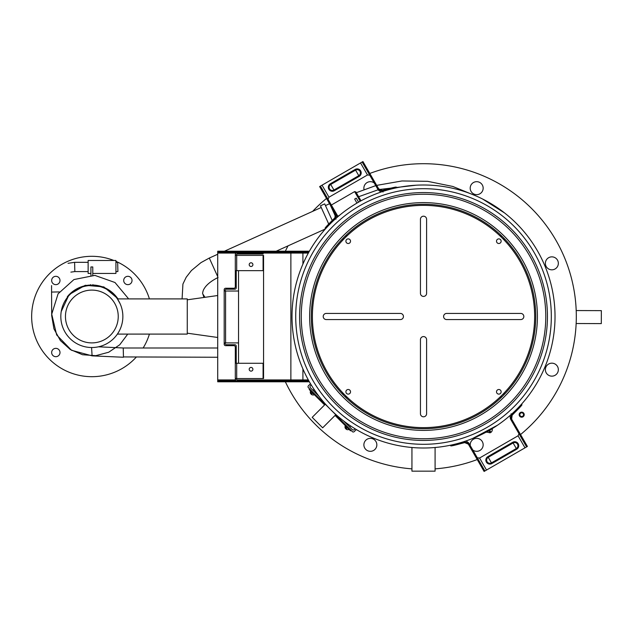 <?xml version="1.0" encoding="UTF-8"?>
<svg xmlns="http://www.w3.org/2000/svg" width="633" height="633" viewBox="0 0 633 633"><rect width="100%" height="100%" fill="white"/><g stroke="black" fill="none" stroke-linecap="round" stroke-linejoin="round"><path stroke-width="0.95" d="M502.104 395.079A111.131 111.131 0 0 1 316.176 345.262A111.131 111.131 0 0 1 452.286 209.159A111.131 111.131 0 0 1 502.104 395.079M500.466 239.559A2.318 2.318 0 0 1 499.429 243.428A2.318 2.318 0 0 1 496.589 240.595A2.318 2.318 0 0 1 500.466 239.559A2.318 2.318 0 0 1 499.429 243.428A2.318 2.318 0 0 1 496.589 240.595A2.318 2.318 0 0 1 500.466 239.559A2.318 2.318 0 0 1 499.429 243.428A2.318 2.318 0 0 1 496.589 240.595A2.318 2.318 0 0 1 500.466 239.559A2.318 2.318 0 0 1 499.429 243.428A2.318 2.318 0 0 1 496.589 240.595A2.318 2.318 0 0 1 500.466 239.559M500.466 393.441A2.318 2.318 0 0 1 496.589 392.405A2.318 2.318 0 0 1 499.429 389.572A2.318 2.318 0 0 1 500.466 393.441A2.318 2.318 0 0 1 496.589 392.405A2.318 2.318 0 0 1 499.429 389.572A2.318 2.318 0 0 1 500.466 393.441A2.318 2.318 0 0 1 496.589 392.405A2.318 2.318 0 0 1 499.429 389.572A2.318 2.318 0 0 1 500.466 393.441A2.318 2.318 0 0 1 496.589 392.405A2.318 2.318 0 0 1 499.429 389.572A2.318 2.318 0 0 1 500.466 393.441M346.575 393.441A2.318 2.318 0 0 1 347.612 389.572A2.318 2.318 0 0 1 350.453 392.405A2.318 2.318 0 0 1 346.575 393.441A2.318 2.318 0 0 1 347.612 389.572A2.318 2.318 0 0 1 350.453 392.405A2.318 2.318 0 0 1 346.575 393.441A2.318 2.318 0 0 1 347.612 389.572A2.318 2.318 0 0 1 350.453 392.405A2.318 2.318 0 0 1 346.575 393.441A2.318 2.318 0 0 1 347.612 389.572A2.318 2.318 0 0 1 350.453 392.405A2.318 2.318 0 0 1 346.575 393.441M400.365 313.43L326.28 313.43A3.07 3.07 0 0 0 323.21 316.5A3.07 3.07 0 0 0 326.28 319.57L400.365 319.57A3.07 3.07 0 0 0 403.443 316.5A3.07 3.07 0 0 0 400.365 313.43M346.575 239.559A2.318 2.318 0 0 1 350.453 240.595A2.318 2.318 0 0 1 347.612 243.428A2.318 2.318 0 0 1 346.575 239.559A2.318 2.318 0 0 1 350.453 240.595A2.318 2.318 0 0 1 347.612 243.428A2.318 2.318 0 0 1 346.575 239.559A2.318 2.318 0 0 1 350.453 240.595A2.318 2.318 0 0 1 347.612 243.428A2.318 2.318 0 0 1 346.575 239.559A2.318 2.318 0 0 1 350.453 240.595A2.318 2.318 0 0 1 347.612 243.428A2.318 2.318 0 0 1 346.575 239.559M430.48 185.184A131.506 131.506 0 0 1 555.022 316.5A131.506 131.506 0 0 1 423.517 448.006A131.506 131.506 0 0 1 292.019 316.5A131.506 131.506 0 0 1 430.48 185.184A131.506 131.506 0 0 0 396.495 187.803L396.313 187.131A6.48 0.419 165 0 0 390.252 188.317L382.364 190.398L378.708 188.879L379.143 189.631M382.712 191.49L377.909 189.338L378.344 190.09L377.909 189.338L378.708 188.879L362.938 161.557L319.633 186.561L335.403 213.883L336.202 213.416L336.637 214.168L336.202 213.416L335.656 218.654M377.909 189.338L362.139 162.024M369.886 173.592L369.079 174.051M328.036 199.268L328.978 197.203A5.555 5.555 0 0 1 329.065 197.156L367.393 175.024A5.555 5.555 0 0 1 367.48 174.977L369.735 175.191M378.344 190.09L380.979 192.068A131.506 131.506 0 0 0 337.025 217.443L336.637 214.168L337.84 216.257L339.644 215.212M393.417 188.492A6.48 0.419 165 0 0 390.49 189.212L382.601 191.293L382.364 190.398M322.039 185.176L328.978 197.203A5.555 5.555 0 0 1 329.065 197.156M367.393 175.024A5.555 5.555 0 0 1 367.48 174.977L360.533 162.95M320.433 186.102L319.633 186.561L320.433 186.102L336.202 213.416M326.573 198.596L327.38 198.129M335.403 213.883L334.889 217.807L329.144 223.599A6.48 0.419 135 0 0 325.085 228.252L325.576 228.742A131.506 131.506 0 0 0 309.632 250.747A131.506 131.506 0 0 0 309.371 251.214L217.712 251.214L217.712 252.14L308.841 252.14M334.889 217.807L335.545 218.456L329.801 224.248A6.48 0.419 135 0 0 327.712 226.424M308.841 380.86L217.712 380.86L217.712 252.14M217.712 380.86L217.712 381.786L309.371 381.786A131.506 131.506 0 0 0 309.632 382.253A131.506 131.506 0 0 1 292.019 316.5M310.486 383.701L308.429 385.758A1.393 1.393 0 0 0 308.429 387.72L325.125 404.416M335.601 414.892L352.304 431.595A1.393 1.393 0 0 0 354.266 431.595L356.324 429.538M311.222 384.927L310.392 385.758A1.393 1.393 0 0 0 310.392 387.72L319.072 396.4M343.616 420.945L352.304 429.625A1.393 1.393 0 0 0 354.266 429.625L355.097 428.802M332.23 220.49L324.697 203.889L320.472 205.796L321.216 207.489M328.733 224.019L320.472 205.796M224.446 251.214L321.24 207.482L323.21 211.92M327.973 222.476L328.693 224.058M92.774 273.44L115.926 273.44L115.926 260.472L88.137 260.472L88.137 273.44L90.923 273.44M92.774 284.557L92.774 285.475L90.923 285.475L90.923 284.565M90.923 275.308L90.923 266.952L92.774 266.952L92.774 275.3M344.938 395.079A111.131 111.131 0 0 1 394.755 209.159A111.131 111.131 0 0 1 530.865 345.262A111.131 111.131 0 0 1 344.938 395.079M426.595 293.348L426.595 219.263A3.07 3.07 0 0 0 423.517 216.193A3.07 3.07 0 0 0 420.447 219.263L420.447 293.348A3.07 3.07 0 0 0 423.517 296.418A3.07 3.07 0 0 0 426.595 293.348M335.237 215.908L335.83 215.473L333.773 212.648M330.394 205.203L335.609 216.715M411.941 447.491L411.941 471.158L435.093 471.158L435.093 447.491M486.627 432.284L492.078 428.763L486.468 432.007L490.156 432.837L489.428 431.579L490.227 431.12L490.947 432.355M187.265 333.187L217.712 337.476M521.465 404.258L521.956 404.748A6.48 0.419 135 0 1 517.897 409.401L512.144 415.193L511.638 419.117L527.408 446.439L484.103 471.443L468.333 444.121L469.132 443.662L468.697 442.91L469.132 443.662L464.44 441.707L456.551 443.788A6.48 0.419 165 0 1 453.624 444.508M511.385 414.346L510.839 419.584L510.404 418.832L510.839 419.584L511.638 419.117L511.203 418.366M520.468 434.404L519.661 434.871L526.609 446.898M510.839 419.584L519.661 434.871M477.306 457.809L479.561 458.023A5.555 5.555 0 0 0 479.648 457.975L517.976 435.844A5.555 5.555 0 0 0 518.063 435.797L519.005 433.732M510.404 418.832L510.016 415.557M519.329 406.576A6.48 0.419 135 0 1 517.24 408.752L511.496 414.544L512.144 415.193M486.508 470.05L479.561 458.023A5.555 5.555 0 0 0 479.648 457.975M484.902 470.976L484.103 471.443L484.902 470.976L469.132 443.662M477.155 459.408L477.962 458.949M468.333 444.121L464.677 442.602L456.789 444.683A6.48 0.419 165 0 1 450.728 445.869L450.546 445.197M466.062 440.932L468.697 442.91M263.091 378.55L263.091 363.271L236.695 363.271L236.695 378.55L263.557 378.55L263.557 255.376L236.695 255.376L236.695 270.655L263.091 270.655L263.091 255.376M238.546 270.655L238.546 363.271M345.396 425.732L345.222 425.906A2.754 2.754 0 0 0 345.571 428.628L345.222 425.906L348.997 429.332M345.571 428.628L346.211 427.995L346.734 428.517L346.109 429.142A2.754 2.754 0 0 0 348.823 429.506M350.468 425.843L349.305 425.06M302.914 264.088L302.914 253.065L308.326 253.065L217.712 253.065M308.326 379.935L302.914 379.935L302.914 368.912M118.506 332.365L117.398 334.097L187.265 334.097L187.265 298.903L117.398 298.903L120.175 303.848M356.965 203.082L354.654 199.071L356.252 198.145L358.571 202.156M344.938 237.921A111.131 111.131 0 0 1 530.865 287.738A111.131 111.131 0 0 1 394.755 423.841A111.131 111.131 0 0 1 344.938 237.921M446.676 319.57L520.761 319.57A3.07 3.07 0 0 0 523.831 316.5A3.07 3.07 0 0 0 520.761 313.43L446.676 313.43A3.07 3.07 0 0 0 443.598 316.5A3.07 3.07 0 0 0 446.676 319.57M350.991 430.282L350.468 430.804L335.079 415.422M324.602 404.938L309.213 389.556L309.735 389.026M113.853 260.472A60.198 60.198 0 0 0 36.73 340.696A60.198 60.198 0 0 0 136.15 357.249M143.145 347.992A60.198 60.198 0 0 0 149.412 334.097M149.412 298.903A60.198 60.198 0 0 0 115.926 261.326M60 352.518A4.17 4.17 0 0 1 53.742 356.126A4.17 4.17 0 0 1 53.742 348.91A4.17 4.17 0 0 1 60 352.518M123.696 280.482A4.17 4.17 0 0 1 129.947 276.874A4.17 4.17 0 0 1 129.947 284.09A4.17 4.17 0 0 1 123.696 280.482M90.923 285.024A31.484 31.484 0 0 0 67.272 296.814M117.96 298.903A31.484 31.484 0 0 0 92.774 285.024M55.831 284.652A4.17 4.17 0 0 1 52.223 278.401A4.17 4.17 0 0 1 59.439 278.401A4.17 4.17 0 0 1 55.831 284.652M520.548 434.547A152.806 152.806 0 0 0 369.807 173.45M326.493 198.453A152.806 152.806 0 0 0 312.631 211.367M288.023 245.857A152.806 152.806 0 0 0 285.364 251.214M285.364 381.786A152.806 152.806 0 0 0 411.941 468.863M435.093 468.863A152.806 152.806 0 0 0 477.235 459.55M545.377 263.344A6.48 6.48 0 0 1 555.101 257.726A6.48 6.48 0 0 1 555.101 268.954A6.48 6.48 0 0 1 545.377 263.344M547.276 365.075A6.48 6.48 0 0 1 558.124 367.979A6.48 6.48 0 0 1 550.18 375.923A6.48 6.48 0 0 1 547.276 365.075M470.24 445.577A6.48 6.48 0 0 1 476.681 438.353A6.48 6.48 0 0 1 482.837 446.874A6.48 6.48 0 0 1 472.819 450.047M374.942 440.251A6.48 6.48 0 0 1 372.038 451.1A6.48 6.48 0 0 1 364.102 443.163A6.48 6.48 0 0 1 374.942 440.251M364.015 189.496A6.48 6.48 0 0 1 374.222 182.953M472.099 192.749A6.48 6.48 0 0 1 475.003 181.9A6.48 6.48 0 0 1 482.939 189.837A6.48 6.48 0 0 1 472.099 192.749M521.687 417.194A2.524 2.524 0 0 1 519.495 413.404A2.524 2.524 0 0 1 523.871 413.404A2.524 2.524 0 0 1 521.687 417.194M310.684 391.028L310.518 391.194A2.754 2.754 0 0 0 310.866 393.924L310.518 391.194L314.284 394.628M310.866 393.924L311.507 393.283L312.029 393.805L311.404 394.43A2.754 2.754 0 0 0 314.118 394.802M314.957 390.719L313.794 389.556L313.011 390.339M331.36 205.029L354.615 191.601L355.881 191.941L361 200.803M354.615 191.601L360.193 201.254M482.528 198.976L504.659 213.012M483.636 199.545L481.816 198.627M486.619 201.12L484.823 200.155M489.546 202.774L487.782 201.769M492.434 204.499L490.694 203.446M495.283 206.303L493.566 205.203M498.092 208.178L496.399 207.038M497.562 425.178L472.574 438.511M492.68 428.351L493.336 427.94M486.294 432.054L486.722 431.817M486.824 431.769L487.244 431.532M484.166 433.186L484.838 432.83M504.564 240.461A5.784 5.784 0 0 0 503.48 237.763L502.254 236.536A5.784 5.784 0 0 0 499.564 235.46M347.477 235.46A5.784 5.784 0 0 0 344.787 236.536L343.561 237.763A5.784 5.784 0 0 0 342.477 240.461M342.477 392.539A5.784 5.784 0 0 0 343.561 395.237L344.787 396.464A5.784 5.784 0 0 0 347.477 397.54M499.564 397.54A5.784 5.784 0 0 0 502.254 396.464L503.48 395.237A5.784 5.784 0 0 0 504.564 392.539M358.642 196.721L378.154 189.773M379.175 189.496L416.182 185.2M123.261 348.672L123.451 356.925L123.221 347.992L98.495 346.805M217.712 357.249L123.451 356.925M123.443 357.249L92.094 355.857L91.587 347.525M59.375 291.916L51.566 292.066L51.7 315.685L53.94 328.828L60.357 340.522L70.239 349.487L82.504 354.725L95.805 355.675L108.694 352.233L119.748 344.763L127.755 334.097M115.926 271.581L115.926 268.653M117.896 271.217L117.667 262.284L117.896 271.217M117.873 270.354L117.691 263.209L117.873 270.354M122.454 311.444L122.762 313.928M119.012 331.478L118.759 331.937M117.398 334.089L118.537 332.317M118.411 300.477L118.11 299.987M118.047 299.884L117.398 298.903M91.848 347.525A31.025 31.025 0 0 1 60.823 316.5A31.025 31.025 0 0 1 91.848 285.475A31.025 31.025 0 0 1 122.865 316.5A31.025 31.025 0 0 1 91.848 347.525A31.025 31.025 0 0 1 60.823 316.5A31.025 31.025 0 0 1 91.848 285.475A31.025 31.025 0 0 1 122.865 316.5A31.025 31.025 0 0 1 91.848 347.525M502.104 237.921A111.131 111.131 0 0 1 452.286 423.841A111.131 111.131 0 0 1 316.176 287.738A111.131 111.131 0 0 1 502.104 237.921M420.447 339.652L420.447 413.737A3.07 3.07 0 0 0 423.517 416.807A3.07 3.07 0 0 0 426.595 413.737L426.595 339.652A3.07 3.07 0 0 0 423.517 336.582A3.07 3.07 0 0 0 420.447 339.652M236.236 255.376A1.393 1.393 0 0 1 237.62 253.991L263.091 253.991L263.091 253.065L236.695 253.065A1.393 1.393 0 0 0 235.31 254.45L235.31 286.868A1.393 1.393 0 0 1 233.917 288.252L225.585 288.252A1.393 1.393 0 0 0 224.193 289.645L224.193 344.281A1.393 1.393 0 0 0 225.585 345.673L233.917 345.673A1.393 1.393 0 0 1 235.31 347.058L235.31 379.476A1.393 1.393 0 0 0 236.695 380.86L263.091 380.86L263.091 379.935L237.62 379.935A1.393 1.393 0 0 1 236.236 378.55M236.236 363.271L236.236 346.132A1.393 1.393 0 0 0 234.843 344.748L226.511 344.748A1.393 1.393 0 0 1 225.119 343.355L225.119 342.896M225.119 291.03L225.119 290.571A1.393 1.393 0 0 1 226.511 289.178L234.843 289.178A1.393 1.393 0 0 0 236.236 287.793L236.236 270.655M226.511 289.178L234.843 289.178M224.193 291.03L225.585 291.03L225.585 342.896L238.546 342.896M225.585 342.896L224.193 342.896M236.695 270.655L235.31 270.655M225.585 291.03L238.546 291.03M236.695 363.271L235.31 363.271M236.695 378.55L235.31 378.55M235.31 255.376L236.695 255.376M251.048 262.79A1.852 1.852 0 0 0 249.449 265.567A1.852 1.852 0 0 0 252.654 265.567A1.852 1.852 0 0 0 251.048 262.79M251.048 367.433A1.852 1.852 0 0 0 249.449 370.21A1.852 1.852 0 0 0 252.654 370.21A1.852 1.852 0 0 0 251.048 367.433M524.1 413.927L523.38 413.927M519.986 413.927L519.266 413.927M524.1 415.406L523.38 415.406M519.986 415.406L519.266 415.406M523.538 414.662A1.852 1.852 0 0 1 520.761 416.269A1.852 1.852 0 0 1 520.761 413.064A1.852 1.852 0 0 1 523.538 414.662M322.672 427.821L312.196 417.345L325.291 404.25L335.775 414.726L322.672 427.821M576.165 323.518L601.303 323.605L601.35 310.637L576.212 310.55M290.871 379.935L290.871 253.065L290.871 379.935M290.871 325.758L290.871 334.097L290.871 325.758M290.871 303.531L290.871 311.871L290.871 303.531M290.871 281.305L290.871 289.645L290.871 281.305M290.871 347.058L290.871 353.546L290.871 347.058M290.871 367.433L290.871 373.921L290.871 367.433M290.871 259.079L290.871 265.567L290.871 259.079M363.302 162.198L362.503 162.657M390.252 188.317L390.49 189.212M382.799 191.15L383.036 192.044M359.196 176.37L358.792 175.681A3.205 3.205 0 0 0 359.963 171.298A3.205 3.205 0 0 0 355.58 170.119L355.184 169.43A4.012 4.012 0 0 1 360.66 170.894A4.012 4.012 0 0 1 359.196 176.37L334.327 190.731A4.012 4.012 0 0 1 328.851 189.259A4.012 4.012 0 0 1 330.323 183.784L330.719 184.472A3.205 3.205 0 0 0 329.548 188.856A3.205 3.205 0 0 0 333.931 190.035L334.327 190.731M355.184 169.43L330.323 183.784M355.58 170.119L330.719 184.472L333.931 190.035L358.792 175.681L355.58 170.119M319.997 187.202L320.796 186.735M335.332 218.559L335.981 219.216M329.144 223.599L329.801 224.248M302.914 379.935L263.091 379.935M235.389 379.935L217.712 379.935M217.712 254.252L209.301 258.05L217.712 276.637M203.897 297.47L202.964 294.203C202.418 294.029 202.544 292.707 203.351 290.238C205.448 285.618 210.354 281.361 218.069 277.468M204.965 297.32L202.971 294.218M527.044 445.798L526.245 446.265M517.897 409.401L517.24 408.752M525.002 447.824L518.063 435.797M511.709 414.441L511.06 413.784M512.714 442.269A4.012 4.012 0 0 1 518.19 443.741A4.012 4.012 0 0 1 516.718 449.216L491.857 463.57A4.012 4.012 0 0 1 486.381 462.106A4.012 4.012 0 0 1 487.845 456.63L512.714 442.269L513.11 442.965A3.205 3.205 0 0 1 517.493 444.144A3.205 3.205 0 0 1 516.322 448.528L516.718 449.216M491.857 463.57L491.453 462.881A3.205 3.205 0 0 1 487.078 461.702A3.205 3.205 0 0 1 488.249 457.319L487.845 456.63M516.322 448.528L491.453 462.881L488.249 457.319L513.11 442.965L516.322 448.528M483.739 470.802L484.538 470.343M464.677 442.602L464.329 441.51M456.789 444.683L456.551 443.788M347.715 427.006L347.193 427.536M313.011 392.302L312.488 392.824M551.319 316.5A127.803 127.803 0 0 1 423.517 444.303A127.803 127.803 0 0 1 295.722 316.5A127.803 127.803 0 0 1 423.517 188.697A127.803 127.803 0 0 1 551.319 316.5M547.45 316.5A123.933 123.933 0 0 1 423.517 440.433A123.933 123.933 0 0 1 299.591 316.5A123.933 123.933 0 0 1 423.517 192.567A123.933 123.933 0 0 1 547.45 316.5M301.261 316.5A122.256 122.256 0 0 1 423.517 194.244A122.256 122.256 0 0 1 545.781 316.5A122.256 122.256 0 0 1 423.517 438.756A122.256 122.256 0 0 1 301.261 316.5M537.409 316.5A113.893 113.893 0 0 1 423.517 430.393A113.893 113.893 0 0 1 380.346 211.113A113.893 113.893 0 0 1 537.409 316.5M503.48 237.763A112.215 112.215 0 0 1 503.48 395.237M344.787 236.536A112.215 112.215 0 0 1 502.254 236.536M343.561 395.237A112.215 112.215 0 0 1 343.561 237.763M502.254 396.464A112.215 112.215 0 0 1 344.787 396.464M68.04 263.304L74.607 262.323L74.829 271.264M91.848 342.896A26.396 26.396 0 0 1 65.452 316.5A26.396 26.396 0 0 1 91.848 290.104A26.396 26.396 0 0 1 118.236 316.5A26.396 26.396 0 0 1 91.848 342.896M325.362 228.988L276.178 251.214M325.481 205.567L329.54 203.731M209.301 258.05L200.993 262.608L191.427 270.528L186.189 277.262L182.921 284.051L182.09 298.903M204.586 296.703L205.06 297.304M490.955 432.371A3.45 3.45 0 0 0 492.245 429.047M187.265 299.813L217.712 295.524M348.356 424.403L347.715 425.044M350.468 426.223L349.685 427.006M315.614 391.661L314.973 392.302M361.688 200.439L360.968 200.756M356.316 192.693L375.765 185.627M376.682 185.374L401.971 180.959L427.631 181.323L452.777 186.45L476.538 196.159M217.712 347.992L123.221 347.992M61.219 311.539L69.1 294.622L85.257 285.285L103.852 286.907L118.149 298.903M92.094 355.857L71.497 350.263L56.653 334.936L51.724 314.174L58.086 293.807L73.958 279.549L94.887 275.395L115 282.516L128.657 298.903M51.566 292.066L51.566 285.586M88.137 271.581L74.821 271.581L70.88 272.127M74.607 262.323L88.137 262.323M116.029 271.581L117.88 271.541M115.926 262.323L117.667 262.284"/></g></svg>

